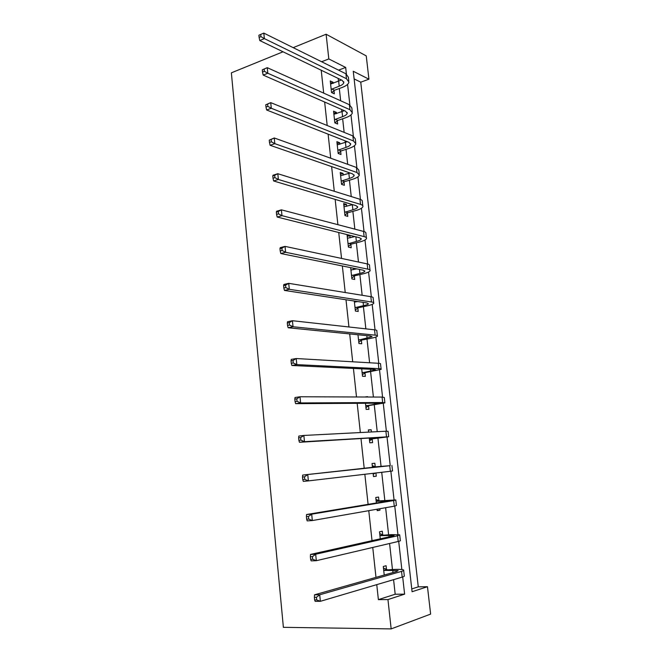 <?xml version="1.0" encoding="UTF-8"?>
<svg xmlns="http://www.w3.org/2000/svg" width="662" height="662" viewBox="0 0 662 662"><rect width="100%" height="100%" fill="white"/><g stroke="black" fill="none" stroke-linecap="round" stroke-linejoin="round"><path stroke-width="0.99" d="M411.764 588.932L418.276 586.846L427.47 586.714L430.631 614.096L391.159 628.9L283.377 627.328L231.369 72.837L283.03 51.793M321.6 61.74L328.815 58.935L326.118 34.234L366.243 55.889L368.933 79.192L353.26 71.273L412.078 591.729L427.47 586.714M418.276 586.846L360.749 82.179L368.933 79.192M360.749 82.179L354.12 78.902M321.219 70.23L323.693 93.119M324.653 102.031L327.185 125.507M328.12 134.163L330.719 158.226M331.629 166.609L334.285 191.285M335.162 199.394L337.893 224.683M338.737 232.511L341.542 258.428M342.353 265.967L345.225 292.521M346.003 299.77L348.94 326.978M349.693 333.921L352.697 361.791M353.417 368.428L356.504 396.977M357.182 403.307L360.343 432.543M360.989 438.542L364.216 468.423M364.845 474.273L368.097 504.353M368.775 510.667L372.019 540.672M372.747 547.449L375.983 577.38M376.761 584.637L378.383 599.623L395.189 594.236L393.584 579.664M392.458 569.461L389.587 543.502M388.619 534.78L385.632 507.713M384.829 500.447L381.717 472.296M381.072 466.462L377.944 438.186M377.224 431.674L374.262 404.813M373.401 397.043L370.604 371.779M369.611 362.776L366.996 339.06M365.863 328.849L363.413 306.672M362.155 295.277L359.871 274.589M358.481 262.036L356.355 242.83M354.849 229.135L352.879 211.368M351.249 196.564L349.437 180.205M348.692 173.494L348.584 172.492M347.682 164.317L346.027 149.347M345.266 142.495L345.084 140.832M344.149 132.383L342.651 118.779M341.882 111.804L341.617 109.47M340.657 100.773L339.3 88.501M338.514 81.401L338.191 78.422M333.201 83.371L333.077 82.278L330.264 80.946L331.521 92.531L334.343 93.822L334.004 90.694M336.519 113.665L336.379 112.375L333.557 111.158L334.84 122.859L337.653 124.026L337.306 120.873M339.871 144.258L339.705 142.76L336.892 141.668L338.183 153.476L340.996 154.519L340.649 151.333M343.255 175.14L343.073 173.427L340.251 172.468L341.559 184.384L344.372 185.302L344.025 182.083M346.681 206.321L346.466 204.393L343.652 203.557L344.968 215.597L347.782 216.383L347.426 213.139M350.132 237.807L349.892 235.655L347.078 234.952L348.411 247.108L351.224 247.762L350.86 244.485M350.653 267.647L351.886 278.925L354.7 279.447L354.336 276.137M353.616 269.6L353.467 268.209M354.294 301.028L355.395 311.057L358.2 311.446L357.836 308.103M357.977 334.757L358.936 343.504L361.75 343.752L361.378 340.376M361.7 368.825L362.519 376.273L365.325 376.38L364.952 372.971M367.584 397.018L364.779 397.01M365.465 403.257L366.127 409.373L368.933 409.323L368.56 405.88M371.415 431.972L371.175 429.762L368.37 429.903L368.618 432.112M369.264 438.037L369.785 442.795L372.582 442.605L372.201 439.121M375.23 466.751L374.849 463.243L372.044 463.532L372.483 467.529M373.111 473.305L373.467 476.557L376.273 476.21L375.917 472.974M378.945 500.604L378.556 497.063L375.759 497.501L376.355 502.988M377.034 509.219L377.191 510.659L379.988 510.162L379.831 508.73M382.694 534.797L382.297 531.222L379.5 531.818L380.269 538.827M386.476 569.337L386.087 565.729L383.29 566.482L384.225 575.038M391.159 628.9L387.949 599.573L404.606 594.153L402.686 576.966M378.383 599.623L387.949 599.573M326.118 34.234L293.183 47.656M346.416 74.061L345.68 67.45L328.815 58.935M401.851 569.552L398.698 541.351M397.936 534.548L394.759 506.107M394.064 499.893L390.853 471.228M390.224 465.593L387.03 437.061M386.376 431.202L383.265 403.39M382.562 397.084L379.533 370.058M378.78 363.306L375.842 337.057M375.04 329.875L372.185 304.379M371.332 296.775L368.568 272.024M367.667 264.006L364.985 239.983M364.042 231.568L361.435 208.257M360.442 199.444L357.919 176.845M356.884 167.635L354.435 145.723M353.359 136.14L350.984 114.907M349.875 104.944L347.575 84.38M338.555 70.139L345.68 67.45M395.189 594.236L404.606 594.153M330.512 83.238L333.077 82.278M333.789 113.276L336.379 112.375M337.107 143.613L339.705 142.76M340.45 174.23L343.073 173.427M343.826 205.137L346.466 204.393M347.236 236.351L349.892 235.655M350.678 267.862L351.158 267.746M364.82 397.01L367.542 396.612M368.395 430.101L371.175 429.762M373.459 476.466L376.273 476.21M377.158 510.352L379.988 510.162M331.182 89.395L339.217 86.192C341.948 85.15 343.479 83.966 343.801 82.634L342.138 80.334L259.769 40.556L259.107 37.411L260.944 36.633L260.729 34.424L258.892 35.21L259.107 37.411M330.603 84.074L341.418 79.986M258.892 35.21L263.815 33.1L264.361 38.611L346.474 78.72L348.932 82.154C348.444 84.173 346.135 85.952 342.022 87.508L334.5 90.255L331.77 92.647M260.729 34.424L263.815 33.1L345.92 73.788L348.386 77.264L348.783 80.814M343.702 81.732L343.801 82.634M260.944 36.633L264.361 38.611L259.769 40.556M331.687 88.956L334.5 90.255M334.492 119.69L342.585 116.644C345.341 115.66 346.88 114.551 347.219 113.318L345.564 111.208L263.178 75.087L262.524 72.034L264.378 71.297L264.155 69.063L262.301 69.808L262.524 72.034M333.905 114.319L344.414 110.703M262.301 69.808L267.258 67.673L267.812 73.25L349.933 109.685L352.374 112.838C351.861 114.7 349.536 116.371 345.382 117.844L337.81 120.443L334.931 122.9M264.155 69.063L267.258 67.673L349.379 104.704L351.82 107.898L352.234 111.597M264.378 71.297L267.812 73.25L263.178 75.087M334.997 119.259L337.81 120.443M337.835 150.274L345.986 147.386C348.758 146.468 350.314 145.441 350.67 144.299L349.031 142.38L266.629 109.991L265.983 107.045L267.853 106.35L267.622 104.091L265.76 104.786L265.983 107.045M337.239 144.854L347.327 141.709M265.76 104.786L270.733 102.627L271.296 108.262L353.434 140.948L355.85 143.82C355.312 145.532 352.962 147.08 348.783 148.462L341.153 150.911L338.174 153.385M267.622 104.091L270.733 102.627L352.871 135.917L355.287 138.83L355.717 142.678M267.853 106.35L271.296 108.262L266.629 109.991M338.34 149.852L341.153 150.911M341.203 181.156L349.412 178.434C352.209 177.573 353.789 176.622 354.153 175.587L352.532 173.858L270.113 145.284L269.475 142.438L271.362 141.784L271.13 139.5L269.252 140.154L269.475 142.438M340.607 175.687L350.107 173.022M269.252 140.154L274.25 137.969L274.821 143.671L356.959 172.517L359.358 175.099C358.804 176.655 356.421 178.086 352.217 179.377L344.53 181.678L341.526 184.102M271.13 139.5L274.25 137.969L356.396 167.436L358.796 170.068L359.243 174.065M271.362 141.784L274.821 143.671L270.113 145.284M341.716 180.743L344.53 181.678M344.612 212.337L352.879 209.78C355.693 208.977 357.29 208.108 357.67 207.181L356.065 205.65L273.638 180.966L273.009 178.219L274.904 177.615L274.68 175.306L272.777 175.918L273.009 178.219M344.008 206.809L352.664 204.632M272.777 175.918L273.067 175.215L277.808 173.709L278.379 179.468L360.525 204.401C362.371 204.988 363.165 205.741 362.9 206.685C362.321 208.083 359.913 209.391 355.676 210.59L347.939 212.734L344.91 215.109M274.68 175.306L277.808 173.709L359.954 199.27C361.8 199.866 362.594 200.644 362.329 201.604L362.793 205.766M274.904 177.615L278.379 179.468L273.638 180.966M345.125 211.931L347.939 212.734M348.047 243.815L356.379 241.431C359.209 240.687 360.823 239.909 361.22 239.081L359.632 237.757L277.196 217.045L276.575 214.405L278.495 213.851L278.263 211.517L276.352 212.08L276.575 214.405M347.442 238.237L354.906 236.574M276.352 212.08L276.625 211.236L281.4 209.837L281.979 215.671L364.125 236.607C365.97 237.095 366.756 237.749 366.475 238.585C365.879 239.818 363.446 241.001 359.176 242.11L351.381 244.088L348.328 246.413M278.263 211.517L281.4 209.837L363.546 231.419C365.391 231.923 366.177 232.602 365.896 233.446L366.384 237.774M278.495 213.851L281.979 215.671L277.196 217.045M348.568 243.417L351.381 244.088M351.522 275.599L359.913 273.389C362.768 272.711 364.398 272.016 364.803 271.304L363.231 270.187L280.804 253.529L280.192 251.006L282.12 250.501L281.888 248.134L279.96 248.647L280.192 251.006M350.901 269.972L356.71 268.871M279.96 248.647L280.225 247.654L285.041 246.38L285.628 252.28L367.758 269.128C369.611 269.517 370.381 270.079 370.091 270.791C369.47 271.867 367.005 272.918 362.702 273.936L354.857 275.748L351.787 278.023M350.893 269.897L351.638 270.063M281.888 248.134L285.041 246.38L367.178 263.89C369.024 264.303 369.801 264.874 369.504 265.611L370.008 270.096M282.12 250.501L285.628 252.28L280.804 253.529M352.043 275.218L354.857 275.748M355.022 307.698L363.479 305.67C366.359 305.05 368.006 304.446 368.428 303.841L366.872 302.931L284.445 290.428L283.841 288.011L285.794 287.556L285.554 285.173L283.609 285.628L283.841 288.011M354.402 302.013L357.803 301.558M283.609 285.628L283.857 284.486L288.715 283.336L289.311 289.302L371.432 301.971C373.277 302.269 374.047 302.724 373.732 303.328C373.095 304.23 370.604 305.149 366.268 306.076L358.365 307.722L355.271 309.94M354.377 301.731L355.577 302.029M285.554 285.173L288.715 283.336L370.844 296.692C372.689 296.998 373.459 297.47 373.145 298.09L373.674 302.749M285.794 287.556L289.311 289.302L284.445 290.428M355.552 307.325L358.365 307.722M358.564 340.119L372.085 336.701L370.546 336.015L288.135 327.748L287.54 325.447L289.501 325.042L289.261 322.626L287.3 323.039L287.54 325.447M287.3 323.039L287.54 321.74L292.438 320.714L293.034 326.747L375.147 335.154C376.984 335.353 377.745 335.692 377.423 336.18C376.752 336.925 374.237 337.703 369.868 338.53L361.907 340.003L358.787 342.171M289.261 322.626L292.438 320.714L374.543 329.817C376.388 330.032 377.15 330.388 376.827 330.892L377.365 335.725M289.501 325.042L293.034 326.747L288.135 327.748M359.094 339.747L361.907 340.003M362.139 372.847L375.784 369.892L374.253 369.429L291.859 365.49L291.28 363.306L293.258 362.958L293.018 360.517L291.032 360.873L291.28 363.306M291.032 360.873L291.263 359.416L296.204 358.523L296.808 364.621L378.887 368.668C380.733 368.767 381.478 368.999 381.138 369.371L365.482 372.607L362.346 374.717M293.018 360.517L296.204 358.523L378.292 363.272C380.129 363.388 380.882 363.645 380.542 364.034L381.105 369.032M293.258 362.958L296.808 364.621L291.859 365.49M362.677 372.491L365.482 372.607M365.755 405.914L379.516 403.423L378.002 403.183L295.633 403.671L295.053 401.611L297.056 401.313L296.808 398.838L294.813 399.136L295.053 401.611M294.813 399.136L295.02 397.523L300.002 396.761L300.622 402.935L382.677 402.529L384.903 402.893L369.098 405.533L365.937 407.585M296.808 398.838L300.002 396.761L382.065 397.076L384.299 397.498L384.879 402.678M297.056 401.313L300.622 402.935L295.633 403.671M366.293 405.558L369.098 405.533M369.396 439.303L381.792 437.276L299.447 442.29L298.885 440.354L300.896 440.106L300.647 437.607L298.636 437.855L298.885 440.354M298.636 437.855L298.827 436.068L303.858 435.447L304.479 441.686L388.693 436.754L372.747 438.79L369.562 440.776M300.647 437.607L303.858 435.447L385.888 431.227L388.089 431.301L388.685 436.663M300.896 440.106L304.479 441.686L299.447 442.29M369.942 438.964L372.747 438.79M373.037 467.273L302.683 475.068L389.744 465.725L372.433 467.049M375.304 473.049L373.219 474.298M372.284 465.684L375.834 466.967M304.528 476.83L302.501 477.021L302.749 479.545L304.785 479.354L304.528 476.83L307.747 474.58L308.376 480.893L390.365 471.286L392.533 470.963L391.921 465.477M304.785 479.354L308.376 480.893L303.304 481.357L302.749 479.545M302.501 477.021L302.683 475.068M376.752 501.291L388.867 500.927L306.58 514.515L311.694 514.175L393.642 500.58L395.785 499.951L376.14 501.051M375.966 499.454L379.549 500.836M308.459 516.509L306.415 516.641L306.663 519.198L308.715 519.066L308.459 516.509L311.694 514.175L312.323 520.564L394.271 506.198L396.406 505.52L395.802 500.108M308.715 519.066L312.323 520.564L307.209 520.886L306.663 519.198M306.415 516.641L306.58 514.515M380.509 535.657L394.204 535.368L392.765 536.03L310.519 554.433L315.675 554.235L397.581 535.798L399.691 534.813L391.631 534.631L379.897 535.409M379.698 533.572L383.306 535.045M312.439 556.659L310.37 556.734L310.627 559.324L312.696 559.249L312.439 556.659L315.675 554.235L316.32 560.697L398.21 541.475C400.038 541.036 400.742 540.688 400.32 540.432L399.724 535.095M312.696 559.249L316.32 560.697L311.157 560.871L310.627 559.324M310.37 556.734L310.519 554.433M384.308 570.371L398.119 570.586L396.703 571.496L314.508 594.824L319.713 594.774L401.553 571.38C403.381 570.851 404.077 570.396 403.638 570.023C402.81 569.494 400.088 569.287 395.487 569.386L383.687 570.106M383.455 568.029L387.096 569.601M316.461 597.289L314.376 597.306L314.632 599.921L316.717 599.913L316.461 597.289L319.713 594.774L320.367 601.311L402.198 577.115C404.019 576.569 404.714 576.097 404.275 575.7L403.688 570.445M316.717 599.913L320.367 601.311L315.153 601.336L314.632 599.921M314.376 597.306L314.508 594.824M338.679 81.335L339.217 86.192M345.92 73.788L346.474 78.72M342.047 111.746L342.585 116.644M349.379 104.704L349.933 109.685M345.44 142.446L345.986 147.386M352.871 135.917L353.434 140.948M348.866 173.436L349.412 178.434M356.396 167.436L356.959 172.517M352.325 204.732L352.879 209.78M359.954 199.27L360.525 204.401M355.866 236.814L356.379 241.431M363.546 231.419L364.125 236.607M359.474 269.426L359.913 273.389M367.178 263.89L367.758 269.128M363.115 302.368L363.479 305.67M370.844 296.692L371.432 301.971M366.789 335.634L367.079 338.265M374.543 329.817L375.147 335.154M370.505 369.247L370.72 371.183M378.292 363.272L378.887 368.668M374.262 403.199L374.394 404.432M382.065 397.076L382.677 402.529M378.052 437.508L378.11 438.012M385.888 431.227L386.5 436.73M389.744 465.725L390.365 471.286M385.036 500.687L385.135 501.539M393.642 500.58L394.271 506.198M388.859 535.244L389.033 536.865M397.581 535.798L398.21 541.475M392.715 570.164L392.98 572.556M401.553 571.38L402.198 577.115M347.128 112.49L347.219 113.318M350.587 143.546L350.67 144.299M354.071 174.9L354.153 175.587M357.596 206.569L357.67 207.181M361.162 238.543L361.22 239.081M364.754 270.841L364.803 271.304"/></g></svg>

